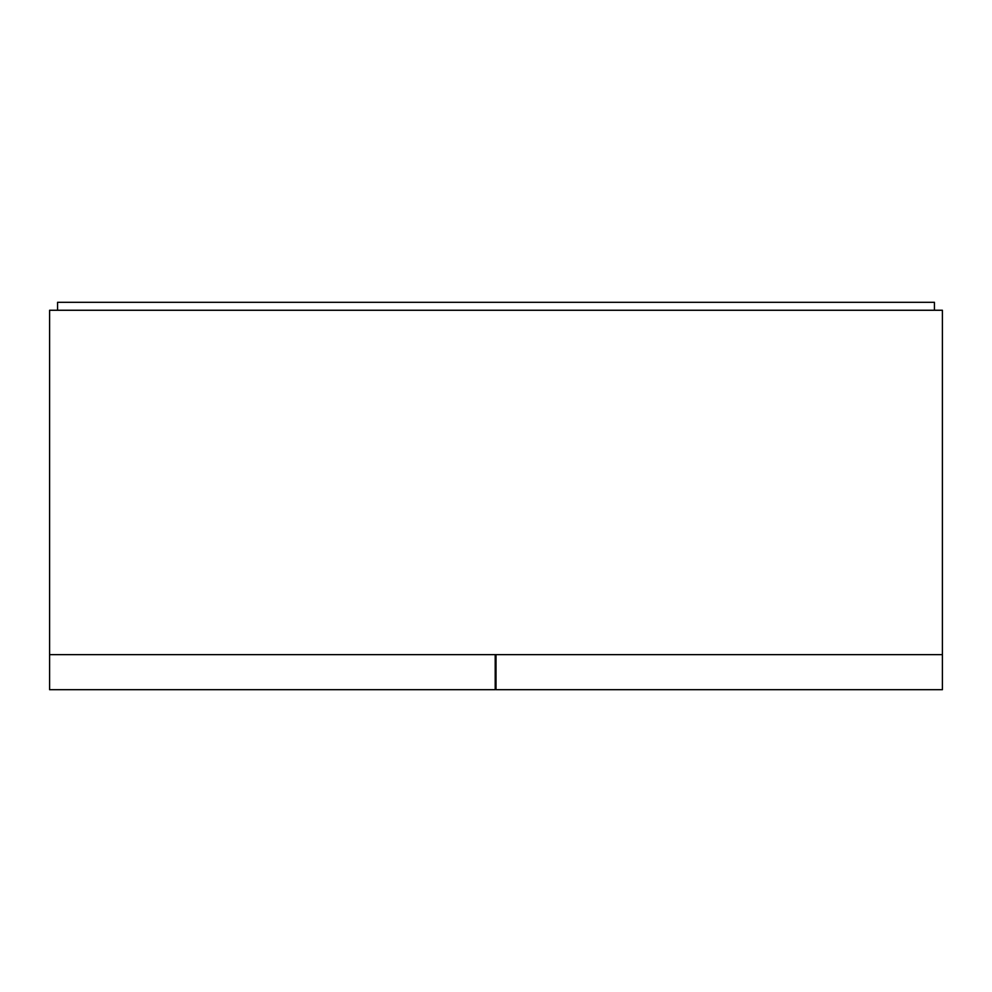 <?xml version="1.0" encoding="UTF-8"?>
<svg xmlns="http://www.w3.org/2000/svg" width="992" height="992" viewBox="0 0 992 992"><rect width="100%" height="100%" fill="white"/><g stroke="black" fill="none" stroke-linecap="round" stroke-linejoin="round"><path stroke-width="1.49" d="M49.6 654.633L49.6 689.7L495.206 689.7L495.206 654.633L49.6 654.633L495.206 654.633L495.206 689.7L49.6 689.7L49.6 654.633L942.4 654.633L49.6 654.633L49.6 310.26L49.6 654.633L49.6 310.26L942.4 310.26L49.6 310.26L49.6 654.633M942.4 654.633L942.4 310.26L942.4 654.633L496 654.633L496 689.7L942.4 689.7L942.4 654.633L942.4 689.7L496 689.7L496 654.633L942.4 654.633L942.4 310.26L942.4 654.633M57.573 302.3L934.427 302.3L57.573 302.3L57.573 310.26L57.573 302.3M934.427 310.26L934.427 302.3L934.427 310.26"/></g></svg>
